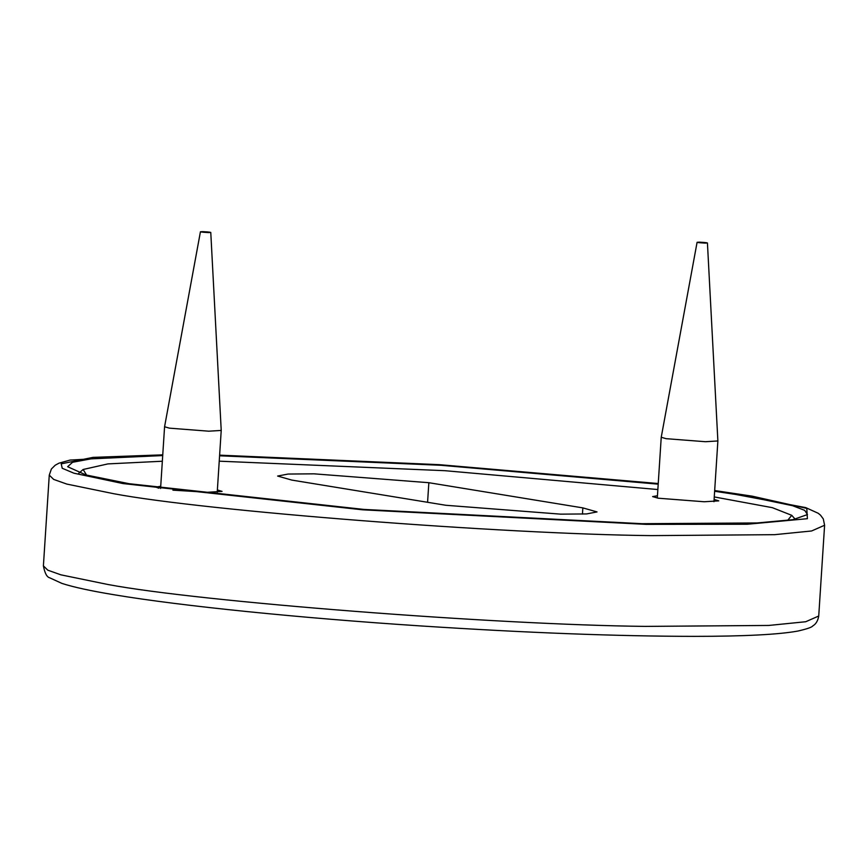 <?xml version="1.0" encoding="UTF-8"?>
<svg xmlns="http://www.w3.org/2000/svg" width="868" height="868" viewBox="0 0 868 868"><rect width="100%" height="100%" fill="white"/><g stroke="black" fill="none" stroke-linecap="round" stroke-linejoin="round"><path stroke-width="1.3" d="M219.582 455.787L441.031 465.291L658.194 484.16M714.624 491.255L746.079 496.029L792.592 505.708L804.679 510.341L807.457 514.561L792.918 519.672L757.135 522.948L642.081 523.697L364.061 509.429L129.126 483.704L85.878 474.937L67.639 466.713L72.576 462.275L91.097 458.846L162.707 455.57M714.093 499.425L718.78 500.869L704.23 501.758L658.291 498.21L652.617 496.594L657.445 495.758M158.877 488.228L155.893 487.111L160.721 486.275M217.369 489.943L222.056 491.386L207.495 492.275L172.916 490.16M86.594 475.121L83.133 469.49L107.903 463.903L162.338 461.233M219.235 461.179L444.915 470.695L657.846 489.541M714.255 496.93L772.346 507.671L791.746 515.321L787.591 520.453M445.826 505.274L291.811 480.091L277.63 476.055L288.1 474.047L314.01 473.83L428.846 482.706L582.851 507.889L597.043 511.925L586.562 513.932L560.663 514.149L445.826 505.274M202.711 231.637C210.154 232.049 212.085 232.364 208.494 232.581C201.04 232.157 199.108 231.843 202.711 231.637L200.432 231.767L164.573 426.752L169.423 428.152L208.754 431.19L221.221 430.43L210.772 232.44L208.494 232.581M699.369 242.15C706.812 242.573 708.744 242.888 705.152 243.105C697.698 242.682 695.778 242.367 699.369 242.15L697.091 242.291L661.232 437.277L666.092 438.676L705.413 441.714L717.879 440.955L707.431 242.953L705.152 243.105M824.6 525.249L818.73 616.02L805.721 621.738L768.733 625.448L645.25 626.392C494.955 624.776 199.456 601.741 107.936 584.5L60.89 574.833L47.794 570.178L43.4 565.882L49.27 475.111L53.664 479.407L66.76 484.062L113.806 493.729C205.325 510.97 500.825 534.004 651.119 535.621L774.603 534.677L811.591 530.977L824.6 525.249L823.298 518.934L820.499 515.147L818.231 513.281L805.699 507.596L714.679 490.485M714.668 490.539L752.111 496.149L806.773 508.398L807.403 518.695L747.207 524.25L646.074 524.359L362.618 509.809L123.093 483.584L73.943 473.201L62.225 468.264L61.216 463.848L92.93 457.382L162.75 454.854M219.615 455.201L438.351 464.63L658.237 483.563M427.577 502.29L428.846 482.706M582.45 514.106L582.851 507.889M49.27 475.111L51.386 469.002L55.226 465.205L58.97 463.176L70.134 460.073L162.761 454.799M219.615 455.157L439.219 464.662L658.237 483.53M818.73 616.02C817.906 620.815 815.92 624.114 812.774 625.926C811.916 627.26 806.947 628.975 797.866 631.058C778.618 634.562 744.147 636.331 694.465 636.363C617.636 636.287 526.431 632.815 420.861 625.947C299.417 617.973 181.596 606.038 114.858 594.884C90.966 590.956 73.303 587.126 61.888 583.394L49.693 577.806C46.872 577.122 44.778 573.151 43.4 565.882M795.609 519.693L791.746 515.321M78.738 473.331L83.133 469.49M217.228 492.221L221.221 430.43M160.58 488.478L164.573 426.774M713.952 501.704L717.879 440.955M657.304 498.037L661.232 437.288"/></g></svg>
